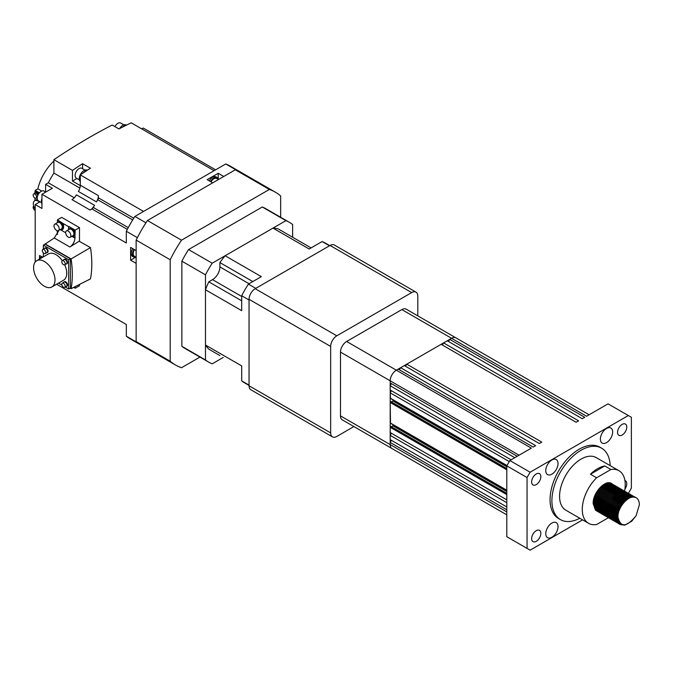 <?xml version="1.0" encoding="UTF-8"?>
<svg xmlns="http://www.w3.org/2000/svg" width="673" height="673" viewBox="0 0 673 673"><rect width="100%" height="100%" fill="white"/><g stroke="black" fill="none" stroke-linecap="round" stroke-linejoin="round"><path stroke-width="1.01" d="M531.653 538.652A6.511 3.76 120 0 0 532.999 541.63A6.511 3.76 120 0 0 538.013 539.889A6.511 3.76 120 0 0 540.856 533.336A6.511 3.76 120 0 0 539.51 530.358A6.511 3.76 120 0 0 534.488 532.099A6.511 3.76 120 0 0 531.653 538.652M624.914 489.069A6.511 3.76 120 0 0 626.773 483.736A6.511 3.76 120 0 0 625.419 480.758A6.511 3.76 120 0 0 624.914 480.539M617.562 432.36A6.511 3.76 120 0 0 618.916 435.338A6.511 3.76 120 0 0 623.93 433.597A6.511 3.76 120 0 0 626.773 427.044A6.511 3.76 120 0 0 625.419 424.066A6.511 3.76 120 0 0 620.405 425.807A6.511 3.76 120 0 0 617.562 432.36M531.653 481.961A6.511 3.76 120 0 0 532.999 484.939A6.511 3.76 120 0 0 538.013 483.197A6.511 3.76 120 0 0 540.856 476.652A6.511 3.76 120 0 0 539.51 473.666A6.511 3.76 120 0 0 534.488 475.416A6.511 3.76 120 0 0 531.653 481.961M545.761 533.689A8.682 5.014 120 0 0 547.561 537.668A8.682 5.014 120 0 0 554.249 535.338A8.682 5.014 120 0 0 558.035 526.606A8.682 5.014 120 0 0 556.243 522.635A8.682 5.014 120 0 0 549.555 524.957A8.682 5.014 120 0 0 545.761 533.689M545.761 470.629A8.682 5.014 120 0 0 547.561 474.6A8.682 5.014 120 0 0 554.249 472.269A8.682 5.014 120 0 0 558.035 463.537A8.682 5.014 120 0 0 556.243 459.566A8.682 5.014 120 0 0 549.555 461.888A8.682 5.014 120 0 0 545.761 470.629M600.383 439.09A8.682 5.014 120 0 0 602.175 443.07A8.682 5.014 120 0 0 608.863 440.739A8.682 5.014 120 0 0 612.657 432.007A8.682 5.014 120 0 0 610.857 428.036A8.682 5.014 120 0 0 604.169 430.358A8.682 5.014 120 0 0 600.383 439.09M597.338 511.32L595.714 510.193L593.477 503.841L595.462 495.059L600.863 487.159L607.568 483.147L612.321 483.963M613.002 484.552L613.372 484.981M613.482 485.132L613.81 485.628M613.911 485.813L614.197 486.386M614.735 487.202L614.289 486.587L614.516 487.252M614.584 487.488L614.752 488.245M614.802 488.514L614.912 489.389M614.937 489.708L614.954 490.735M614.802 490.642L614.777 489.784M614.752 489.464L614.642 488.581M614.592 488.304L614.415 487.53M614.348 487.286L614.121 486.613M614.028 486.402L613.751 485.813M613.65 485.628L613.322 485.115M613.204 484.964L612.842 484.518M612.161 483.895L611.555 483.483C605.347 479.117 592.518 492.973 593.174 503.665L595.403 510.016L596.715 510.992M639.35 504.817C639.308 501.335 638.223 498.945 636.103 497.658L636.103 497.658C629.844 493.62 617.309 506.929 617.991 517.142C620.556 527.809 626.588 527.338 636.103 515.728L639.35 504.817M636.103 515.728L631.627 521.297L624.679 525.167L620.186 524.545L619.034 523.653L616.796 517.301L618.781 508.519L624.182 500.628L630.887 496.615L635.716 497.482M620.035 524.452L618.723 523.476L616.493 517.125L618.479 508.342L623.879 500.451L630.584 496.438L635.548 497.414M619.429 524.082L617.806 522.946L615.568 516.595L617.553 507.812L622.954 499.913L629.659 495.908L634.412 496.716M634.555 496.825L635.034 497.254M618.807 523.745L617.494 522.77L615.265 516.418L617.25 507.635L622.651 499.736L629.356 495.723L634.252 496.649M634.387 496.758L634.858 497.204M618.201 523.367L616.577 522.24L614.34 515.888L616.333 507.106L621.734 499.206L628.431 495.193L633.184 496.009M633.865 496.598L634.294 497.111M618.058 523.266L616.266 522.063L614.037 515.711L616.022 506.92L621.423 499.03L628.128 495.017L633.024 495.934M633.68 496.556L634.101 497.086M616.981 522.66L615.349 521.533L613.111 515.182L615.105 506.39L620.506 498.5L627.211 494.487L631.955 495.294M632.637 495.892L633.007 496.321M633.125 496.472L633.503 497.061M616.35 522.324L615.038 521.348L612.809 515.005L614.794 506.214L620.195 498.323L626.9 494.31L631.796 495.227M632.46 495.85L632.813 496.295M632.931 496.455L633.293 497.061M615.753 521.954L614.121 520.818L611.892 514.466L613.877 505.684L619.278 497.793L625.983 493.78L630.727 494.588M631.409 495.185L631.779 495.606M631.897 495.765L632.225 496.262M632.326 496.438L632.645 497.103M615.122 521.617L613.81 520.641L611.58 514.29L613.566 505.507L618.967 497.616L625.671 493.603L630.13 494.209M614.525 521.247L612.893 520.111L610.663 513.76L612.649 504.977L618.05 497.086L624.754 493.073L629.499 493.881M614.382 521.138L612.59 519.935L610.352 513.583L612.337 504.8L617.738 496.91L624.443 492.897L629.339 493.814M630.004 494.436L630.357 494.874M630.475 495.034L630.786 495.555M630.887 495.74L631.156 496.329M631.24 496.548L631.484 497.33M613.296 520.54L611.664 519.405L609.435 513.053L611.42 504.27L616.821 496.371L623.526 492.358L628.279 493.174M612.674 520.204L611.362 519.228L609.124 512.876L611.118 504.094L616.51 496.194L623.215 492.182L628.111 493.099M628.775 493.73L629.129 494.167M629.247 494.327L629.558 494.84M629.659 495.025L629.928 495.622L625.293 496.455M630.012 495.833L630.231 496.523M630.29 496.767L630.466 497.65M612.068 519.825L610.436 518.698L608.207 512.346L610.192 503.555L615.593 495.665L622.298 491.652L627.051 492.459M611.446 519.497L610.133 518.521L607.896 512.17L609.889 503.379L615.29 495.488L621.987 491.475L626.445 492.089M610.84 519.119L609.208 517.983L606.979 511.64L608.964 502.849L614.365 494.958L621.07 490.945L625.823 491.753M626.504 492.35L626.866 492.779M626.984 492.93L627.312 493.427M627.413 493.603L627.699 494.175M628.153 495.572L628.254 496.035M628.304 496.312L628.414 497.187M628.439 497.498L628.456 498.634M610.218 518.782L608.905 517.806L606.676 511.455L608.661 502.672L614.062 494.781L620.767 490.768L625.654 491.685M627.472 494.201L622.836 495.042M627.901 495.606L628.002 496.136M628.044 496.413L628.128 497.322M628.145 497.65L628.136 498.828M609.612 518.412L607.98 517.276L605.75 510.925L607.736 502.142L613.137 494.251L619.841 490.238L624.594 491.046A30.378 17.54 120 0 0 625.234 484.619A30.378 17.54 120 0 0 618.941 470.713A30.378 17.54 120 0 0 610.916 469.502L604.775 465.96A30.378 17.54 120 0 0 590.465 474.229L596.598 477.771A30.378 17.54 120 0 0 582.28 509.419A30.378 17.54 120 0 0 588.572 523.325A30.378 17.54 120 0 0 596.598 524.536L608.409 517.722L606.76 516.57L604.522 510.218L606.508 501.435L611.908 493.536L618.613 489.523L623.366 490.339M625.276 491.643L625.638 492.064M625.755 492.224L626.083 492.72M626.184 492.897L626.47 493.469M626.933 494.865L627.026 495.328M627.101 495.774L627.186 496.481M627.211 496.792L627.228 497.818M608.989 518.075L607.677 517.1L605.448 510.748L607.433 501.965L612.834 494.075L619.539 490.062L624.426 490.979M624.519 491.374A30.378 17.54 120 0 0 624.578 491.097L624.965 491.467M626.672 494.899L626.773 495.421M626.832 495.85L626.9 496.615M626.916 496.943L626.916 498.012M624.048 490.928L624.418 491.357M624.527 491.509L624.855 492.005M624.956 492.19L625.242 492.762M625.781 493.578L625.335 492.964L625.562 493.629M625.629 493.864L625.806 494.621M625.848 494.891L625.957 495.765M625.983 496.085L625.999 497.111M608.241 517.596L606.449 516.393L604.219 510.041L606.205 501.259L611.606 493.359L618.31 489.347L623.198 490.264M623.863 490.895L624.224 491.332M624.334 491.492L624.653 492.013M624.746 492.199L625.024 492.787M625.099 493.006L625.318 493.688M625.385 493.932L625.545 494.714M625.587 495L625.671 495.908M625.688 496.237L625.688 497.305M607.155 516.99L605.532 515.863L603.294 509.511L605.288 500.72L610.68 492.829L617.385 488.817L622.138 489.624M606.533 516.662L605.22 515.686L602.991 509.335L604.977 500.544L610.377 492.653L617.082 488.64L621.978 489.557M605.927 516.284L604.304 515.148L602.066 508.805L604.06 500.014L609.46 492.123L616.157 488.11L620.91 488.918M621.591 489.515L621.961 489.944M622.079 490.095L622.399 490.592M622.5 490.768L622.786 491.34M623.248 492.737L623.349 493.208M623.391 493.477L623.501 494.352M623.526 494.731L623.551 495.69M605.305 515.947L603.992 514.971L601.763 508.628L603.748 499.837L609.149 491.946L615.854 487.933L620.75 488.85M621.415 489.473L621.768 489.919M621.877 490.079L622.197 490.592M622.298 490.777L622.567 491.374L617.923 492.207M622.988 492.771L623.089 493.301M623.131 493.578L623.215 494.487M604.707 515.577L603.075 514.441L600.846 508.09L602.831 499.307L608.232 491.416L614.937 487.403L619.682 488.211M620.363 488.808L620.733 489.229M620.851 489.389L621.179 489.885M621.28 490.062L621.558 490.634M622.02 492.03L622.121 492.493M622.197 492.939L622.273 493.645M622.298 493.957L622.323 494.983M604.076 515.24L602.764 514.265L600.535 507.913L602.52 499.13L607.921 491.24L614.626 487.227L619.522 488.144M620.186 488.766L620.54 489.212M620.657 489.372L620.969 489.885M621.07 490.07L621.339 490.667L616.695 491.492M621.759 492.064L621.86 492.594M621.919 493.015L621.995 493.78M622.003 494.108L622.003 495.177M603.479 514.87L601.847 513.735L599.618 507.383L601.603 498.6L607.004 490.701L613.709 486.697L618.453 487.504M619.135 488.102L619.505 488.522M619.623 488.674L619.951 489.178M620.052 489.355L620.329 489.927M620.876 490.743L620.422 490.129L620.649 490.794M620.716 491.029L620.893 491.786M620.943 492.056L621.044 492.939M621.07 493.25L621.095 494.276M602.848 514.534L601.544 513.558L599.307 507.206L601.292 498.424L606.693 490.524L613.397 486.512L618.294 487.437M618.958 488.06L619.311 488.497M619.429 488.657L619.74 489.178M619.841 489.364L620.111 489.952L615.475 490.785M620.195 490.171L620.413 490.853M620.472 491.097L620.632 491.879M620.674 492.165L620.767 493.073M620.784 493.402L620.775 494.47M602.251 514.155L600.619 513.028L598.39 506.676L600.375 497.894L605.776 489.994L612.48 485.982L617.234 486.798M601.62 513.827L600.316 512.851L598.078 506.5L600.064 497.709L605.464 489.818L612.169 485.805L617.065 486.722M601.023 513.449L599.391 512.321L597.161 505.97L599.147 497.179L604.547 489.288L611.252 485.275L616.005 486.083M616.678 486.68L617.048 487.109M617.166 487.26L617.494 487.757M617.595 487.933L617.873 488.514M618.42 489.33L617.965 488.716L618.193 489.372M618.26 489.608L618.437 490.373M618.487 490.642L618.596 491.517M618.622 491.896L618.638 492.855M600.4 513.112L599.088 512.136L596.85 505.793L598.844 497.002L604.236 489.111L610.941 485.098L615.837 486.015M616.502 486.638L616.863 487.084M616.973 487.244L617.284 487.757M617.385 487.942L617.654 488.539M617.738 488.749L617.957 489.431M618.083 489.936L618.176 490.466M618.218 490.743L618.31 491.652M599.794 512.742L598.162 511.606L595.933 505.255L597.918 496.472L603.319 488.581L610.024 484.568L614.777 485.376M615.459 485.973L615.82 486.394M615.938 486.554L616.266 487.05M616.367 487.227L616.645 487.799M617.107 489.195L617.208 489.658M617.284 490.104L617.368 490.81M617.393 491.189L617.41 492.148M599.651 512.633L597.86 511.43L595.622 505.078L597.616 496.295L603.016 488.405L609.721 484.392L614.609 485.309M615.273 485.931L615.635 486.377M615.745 486.537L616.064 487.05M616.157 487.235L616.426 487.832L611.791 488.665M616.855 489.229L616.948 489.759M617.015 490.18L617.082 490.945M617.099 491.273L617.091 492.342M598.566 512.035L596.934 510.9L594.705 504.548L596.69 495.765L602.091 487.875L608.796 483.862L613.549 484.669M614.23 485.267L614.592 485.687M614.71 485.839L615.038 486.343M615.139 486.52L615.425 487.092M615.963 487.908L615.517 487.294L615.736 487.959M615.812 488.194L615.98 488.951M616.031 489.221L616.14 490.104M616.165 490.415L616.182 491.441M597.944 511.699L596.631 510.723L594.402 504.371L596.387 495.589L601.788 487.689L608.493 483.685L613.381 484.602M614.045 485.225L614.407 485.662M614.516 485.822L614.836 486.343M614.929 486.529L615.198 487.117L610.562 487.95M615.282 487.336L615.501 488.018M615.568 488.262L615.728 489.044M615.77 489.33L615.854 490.238M615.871 490.567L615.871 491.635M620.304 523.72L618.924 523.544M618.748 523.501L618.226 523.333M617.822 521.962L619.185 522.399L618.108 522.475M617.907 522.467L617.326 522.408M617.141 522.383L616.594 522.256M616.418 522.206L615.913 522.021M618.664 521.356L617.621 521.541M616.594 521.247L617.41 521.567L616.779 521.592M616.577 521.592L615.98 521.55M615.795 521.525L615.24 521.415M615.063 521.373L614.542 521.205M627.219 498.188L627.11 499.526M616.493 516.41L615.576 516.931M615.29 517.083L614.457 517.461M614.188 517.571L613.423 517.831M613.179 517.907L612.472 518.075M612.237 518.117L611.58 518.202L612.615 518.967M611.362 518.218L610.748 518.227M610.546 518.218L609.965 518.16M609.78 518.126L609.233 518.008M609.057 517.958L608.552 517.773M626.891 498.407L626.74 499.812M616.51 516.023L615.568 516.595M614.407 517.057L615.273 516.721L614.424 517.167M614.146 517.285L613.364 517.579M613.12 517.655L612.396 517.848M612.161 517.899L611.488 518M611.269 518.025L610.638 518.05M610.436 518.05L609.847 518.008M609.654 517.983L609.107 517.874M608.922 517.831L608.409 517.663M625.991 497.482L625.898 498.71M625.84 499.173L625.52 500.847M616.628 514.761L615.593 515.493M615.273 515.703L614.348 516.225M614.062 516.376L613.355 516.704M612.96 516.864L612.43 517.049M611.95 517.192L611.244 517.36M625.663 497.692L625.528 498.996M625.453 499.484L625.057 501.292M616.695 514.298L615.618 515.097M624.763 496.775L624.67 498.003M624.611 498.466L624.317 500.031M624.165 500.645L623.358 503.16M616.998 512.7L615.77 513.768M615.4 514.054L614.365 514.786M614.045 514.988L613.128 515.518M612.834 515.669L612.001 516.048M611.732 516.149L610.966 516.418M610.722 516.485L610.016 516.654M609.788 516.696L609.124 516.78L610.159 517.554M608.905 516.797L608.291 516.805M608.089 516.797L607.509 516.738M607.324 516.713L606.777 516.586M606.6 516.536L606.095 516.359M624.435 496.985L624.3 498.289M624.224 498.769L623.863 500.468M623.669 501.141L622.533 504.228M617.158 512.077L615.854 513.272M615.467 513.592L614.39 514.382M623.383 497.751L623.089 499.324M622.937 499.938L622.189 502.302M621.692 503.505L618.731 508.645M617.923 509.68L616.232 511.547M615.778 511.993L614.55 513.053M614.171 513.348L613.137 514.079M622.996 498.062L622.634 499.753M622.449 500.434L621.389 503.328M618.42 508.468L616.426 510.857M615.93 511.371L614.626 512.557M614.239 512.876L613.162 513.676M621.709 499.223L620.96 501.595M620.472 502.798L617.503 507.938M616.704 508.973L615.013 510.841M614.55 511.278L613.322 512.346M611.589 513.575L610.672 514.096M610.377 514.248L609.545 514.626M609.284 514.736L608.754 514.921M621.221 499.728L620.161 502.622M617.191 507.762L615.198 510.151M614.701 510.656L613.397 511.85M621.086 494.647L620.986 495.883M619.244 502.092L616.275 507.232M615.475 508.258L613.784 510.126M611.723 511.926L610.68 512.658M610.361 512.868L609.444 513.39M609.149 513.541L608.316 513.92M608.056 514.029L607.29 514.29M607.046 514.357L606.331 514.525M606.104 514.567L605.439 514.652L606.482 515.425M605.229 514.668L604.606 514.685M604.404 514.677L603.824 514.618M603.639 514.584L603.092 514.466M602.924 514.416L602.411 514.231M620.758 494.857L620.615 496.161M615.963 507.055L613.978 509.436M611.782 511.463L610.714 512.262M619.858 493.94L619.757 495.168M619.698 495.631L619.404 497.196M618.016 501.377L615.046 506.525M612.094 509.865L610.865 510.933M610.495 511.219L609.46 511.951M619.53 494.15L619.396 495.454M619.32 495.934L618.95 497.633M612.245 509.242L610.949 510.437M610.554 510.757L609.486 511.547M618.47 494.916L618.176 496.489M618.033 497.103L617.276 499.467M613.019 506.845L611.328 508.712M610.865 509.158L609.637 510.218M609.267 510.513L608.232 511.244M618.092 495.227L617.721 496.926M617.536 497.599L616.476 500.493M613.515 505.633L611.521 508.022M611.017 508.536L609.721 509.722M609.326 510.041L608.257 510.841M607.921 511.068L606.979 511.64M606.684 511.8L605.826 512.212M605.557 512.321L604.775 512.616M604.522 512.691L603.799 512.885M603.572 512.935L602.899 513.036M601.864 512.75L602.68 513.062L602.049 513.087M601.847 513.087L601.258 513.045M601.065 513.019L600.509 512.919M600.333 512.868L599.82 512.7M616.805 496.388L616.047 498.76M615.559 499.963L612.59 505.103M611.791 506.138L610.1 508.006M609.637 508.452L608.409 509.511M606.676 510.74L605.793 511.244M605.473 511.413L604.766 511.741M604.371 511.901L603.841 512.086M616.308 496.893L615.257 499.787M612.287 504.927L610.293 507.316M609.788 507.829L608.493 509.015M606.693 510.361L605.91 510.841M616.174 491.812L616.073 493.048M614.331 499.257L611.362 504.397M610.562 505.431L608.872 507.291M606.81 509.091L605.776 509.823M605.448 510.033L604.564 510.538M604.245 510.706L603.538 511.034M603.143 511.194L602.613 511.379M615.845 492.022L615.711 493.326M606.878 508.628L605.801 509.427M605.464 509.646L604.682 510.134M610.175 465.649A41.221 23.799 120 0 0 601.662 448.21A41.221 23.799 120 0 0 569.896 459.255A41.221 23.799 120 0 0 551.902 500.737A41.221 23.799 120 0 0 560.441 519.615A41.221 23.799 120 0 0 579.798 518.26M601.662 448.21L599.82 447.15A41.221 23.799 120 0 0 568.054 458.195A41.221 23.799 120 0 0 550.06 499.677A41.221 23.799 120 0 0 558.598 518.547L560.441 519.615M588.572 523.325L565.867 510.218A30.378 17.54 -60 0 1 559.574 496.312A30.378 17.54 -60 0 1 572.832 465.741A30.378 17.54 -60 0 1 596.236 457.606L618.941 470.713M614.735 512.002A30.378 17.54 120 0 0 616.426 509.739M617.25 508.527A30.378 17.54 120 0 0 620.691 502.495M623.551 495.235A30.378 17.54 120 0 0 623.745 494.562M623.846 494.201A30.378 17.54 120 0 0 624.098 493.242M610.15 503.665L612.977 498.718M614.356 494.495L614.642 492.914M614.701 492.451L614.794 491.206M593.519 504.742L595.655 509.461M596.051 509.781L596.976 510.319M597.245 510.428L597.986 510.647M598.221 510.698L598.928 510.773M601.326 510.487L601.889 510.319M602.276 510.176L603.008 509.873M603.302 509.73L604.228 509.225M604.556 509.024L605.591 508.317M605.961 508.031L607.197 506.979M610.916 469.502L596.598 477.771M455.958 337.896A8.682 5.014 120 0 0 455.907 337.863A8.682 5.014 120 0 0 451.566 338.292L449.724 339.36L448.496 341.48M509.865 460.525L530.114 472.219L527.052 477.536L506.794 465.842L509.865 460.525L531.342 448.125L396.338 370.184L398.18 369.115L533.184 447.065L535.641 445.644L400.628 367.702L404.313 365.574L539.325 443.524L541.773 442.102L406.77 364.16L441.135 344.315L576.138 422.265L578.595 420.844L443.583 342.902L447.267 340.774L582.28 418.724L584.728 417.302L449.724 339.36M443.583 342.902L442.363 345.03M406.77 364.16L405.541 366.28M400.628 367.702L399.409 369.822M628.439 493.25L631.375 488.161L631.375 417.302L628.304 415.535L530.114 472.219M628.304 415.535L608.056 403.842L586.578 416.242L401.857 309.597A8.682 5.014 -60 0 1 406.198 309.168L455.907 337.863A8.682 5.014 120 0 0 451.566 338.292L396.338 370.184A8.682 5.014 120 0 0 390.197 380.809L390.197 382.937L517.226 456.277M391.425 383.644L390.197 385.772L390.197 390.029L511.093 459.819M514.778 457.69L390.197 385.772M391.425 390.735L390.197 392.855L390.508 398.273M509.251 461.594L390.197 392.855M392.965 399.838L392.965 401.007L391.4 401.907M506.794 466.726L392.965 401.007M506.794 468.534L390.996 401.68L390.197 402.496L390.508 423.081M392.965 424.646L392.965 425.807L391.4 426.707M506.794 491.534L392.965 425.807M506.794 493.334L390.996 426.48L390.197 427.296L390.197 432.537L506.794 499.854M391.425 433.244L390.197 435.372L390.197 439.62L506.794 506.937M506.794 502.689L390.197 435.372M391.425 440.335L390.197 442.455L390.197 444.584A8.682 5.014 120 0 0 391.997 448.555A8.682 5.014 120 0 0 392.048 448.588M506.794 509.772L390.197 442.455M527.052 477.536L527.052 548.394L530.114 550.169L582.591 519.876M506.794 465.842L506.794 536.701L527.052 548.394M614.945 491.105L614.853 492.333M614.785 492.796L614.499 494.361M613.103 498.542L611.555 501.553M619.589 522.98L616.796 517.133M627.741 497.877L629.894 497.111L632.687 497.103M619.496 522.862L617.713 521.743M617.276 521.272L615.568 516.427M626.521 497.162L631.173 496.329M631.745 496.472L632.982 497.078M617.528 521.802L616.485 521.028M616.047 520.566L614.34 515.72M630.525 495.765L631.627 496.279M631.888 496.464L632.603 497.111M618.849 521.794L617.663 521.634M616.3 521.095L615.257 520.322M614.819 519.85L613.111 515.005M624.064 495.749L628.717 494.916M629.297 495.059L630.399 495.572M630.66 495.757L631.291 496.312M631.467 496.506L631.981 497.212M618.546 521.053L617.435 521.07M617.191 521.053L616.434 520.919M616.182 520.852L615.366 520.54M615.072 520.389L614.028 519.615M613.591 519.144L611.883 514.298M628.069 494.352L629.171 494.865M629.432 495.042L630.071 495.606M630.239 495.799L630.694 496.413M630.828 496.624L631.207 497.406M618.285 520.187L617.208 520.355M616.956 520.372L616.207 520.364M615.963 520.338L615.206 520.212M614.954 520.145L614.138 519.834M613.843 519.682L612.8 518.908M612.371 518.437L610.663 513.592M621.608 494.327L626.26 493.494M626.841 493.637L627.943 494.159M628.203 494.335L628.843 494.899M629.011 495.092L629.465 495.707M629.6 495.917L629.936 496.598M630.037 496.842L630.315 497.709M618.1 519.177L617.006 519.489M616.746 519.539L615.98 519.64M615.728 519.657L614.979 519.657M614.735 519.632L613.978 519.506M613.726 519.438L612.91 519.127M611.143 517.73L609.435 512.885M620.38 493.62L625.04 492.787M625.612 492.93L626.714 493.444M626.984 493.629L627.615 494.192M627.791 494.386L628.237 494.992M628.372 495.21L628.708 495.892M628.809 496.136L629.062 496.901M629.129 497.179L629.314 498.163M617.999 518.017L616.863 518.479M616.586 518.563L615.778 518.782M615.517 518.833L614.752 518.933M614.499 518.95L613.751 518.95M613.507 518.925L612.758 518.799M612.497 518.732L611.681 518.42M611.387 518.26L610.352 517.487M609.915 517.015L608.207 512.17M619.152 492.914L623.812 492.081M624.384 492.224L625.486 492.737M625.755 492.922L626.386 493.477M626.563 493.671L627.009 494.285M627.143 494.504L627.48 495.185M627.581 495.429L627.833 496.194M627.909 496.472L628.069 497.355M628.111 497.667L628.178 498.794M617.991 516.654L616.796 517.293M616.502 517.428L615.635 517.764M615.358 517.857L614.55 518.067M614.289 518.126L613.524 518.227M613.271 518.244L612.531 518.235M612.279 518.218L611.53 518.092M611.269 518.017L610.453 517.705M608.686 516.309L606.979 511.463M623.156 491.517L624.266 492.03M624.527 492.207L625.158 492.771M625.915 493.797L626.26 494.478M626.353 494.714L626.605 495.488M626.681 495.765L626.841 496.64M626.883 496.96L626.95 497.986M626.958 498.365L626.883 499.694M618.092 515.047L616.838 515.897M616.51 516.09L615.568 516.586M614.129 517.15L613.322 517.36M613.061 517.411L612.295 517.52M612.043 517.537L611.303 517.529M611.05 517.512L610.302 517.377M610.041 517.31L609.225 516.999M608.93 516.847L607.896 516.073M607.458 515.602L605.75 510.757M621.928 490.802L623.038 491.324M623.299 491.5L623.93 492.064M624.107 492.257L624.561 492.872M624.687 493.082L625.032 493.763M625.124 494.007L625.377 494.781M625.453 495.05L625.621 495.934M625.654 496.253L625.722 497.28M625.73 497.65L625.671 498.886M625.621 499.341L625.335 501.023M618.445 513.011L617.04 514.206M616.67 514.483L615.61 515.19M615.282 515.383L614.34 515.871M614.045 516.014L613.179 516.351M612.901 516.443L612.102 516.654M611.833 516.704L611.067 516.805M610.815 516.822L610.075 516.822M609.822 516.797L609.073 516.671M608.813 516.603L608.005 516.292M607.702 516.132L606.667 515.358M606.23 514.895L604.522 510.05M620.699 490.095L621.81 490.609M622.071 490.794L622.702 491.357M622.878 491.551L623.333 492.165M623.459 492.375L623.804 493.057M623.905 493.301L624.157 494.066M624.224 494.344L624.393 495.227M624.426 495.547L624.494 496.573M624.502 496.943L624.443 498.18M624.393 498.634L624.123 500.207M623.98 500.821L623.173 503.387M619.404 509.941L617.528 512.002M617.065 512.447L615.82 513.491M615.442 513.777L614.382 514.475M614.054 514.677L613.111 515.165M612.817 515.299L611.95 515.644M611.673 515.728L610.874 515.947M610.613 515.998L609.839 516.098M609.595 516.115L608.846 516.115M608.594 516.09L607.845 515.964M607.584 515.897L606.777 515.585M605.002 514.18L603.294 509.343M614.247 490.079L618.899 489.246M619.48 489.389L620.582 489.902M620.843 490.087L621.473 490.642M621.65 490.844L622.104 491.45M622.231 491.669L622.575 492.35M622.676 492.594L622.929 493.359M622.996 493.637L623.164 494.52M623.206 494.832L623.274 495.866M623.274 496.237L623.215 497.473M623.164 497.927L622.904 499.501M622.761 500.115L622.003 502.529M621.473 503.808L618.882 508.3M618.033 509.402L616.3 511.295M615.837 511.741L614.592 512.784M614.213 513.07L613.162 513.768M612.825 513.962L611.892 514.458M611.589 514.593L610.731 514.929M610.453 515.022L609.645 515.24M609.385 515.291L608.619 515.392M608.367 515.409L607.618 515.4M607.366 515.383L606.617 515.257M606.356 515.182L605.549 514.87M605.254 514.719L604.211 513.945M603.774 513.474L602.066 508.628M613.019 489.372L617.671 488.539M618.251 488.682L619.353 489.195M619.614 489.372L620.245 489.936M621.002 490.962L621.347 491.643M621.448 491.879L621.701 492.653M621.768 492.93L621.936 493.814M621.978 494.125L622.045 495.151M622.045 495.53L621.987 496.758M621.936 497.221L621.675 498.794M621.532 499.408L620.775 501.822M620.245 503.101L617.654 507.593M616.805 508.695L615.08 510.588M614.609 511.034L613.364 512.077M612.985 512.355L611.934 513.062M611.597 513.255L610.663 513.751M610.361 513.886L609.502 514.222M609.225 514.315L608.417 514.525M608.156 514.584L607.391 514.685M607.139 514.702L606.39 514.694M606.146 514.677L605.389 514.542M605.136 514.475L604.32 514.164M604.026 514.012L602.983 513.238M602.545 512.767L600.838 507.922M617.023 487.975L618.125 488.489M618.386 488.665L619.017 489.229M619.194 489.422L619.648 490.037M619.774 490.247L620.119 490.928M620.22 491.172L620.472 491.946M620.54 492.215L620.708 493.099M620.75 493.418L620.817 494.445M620.817 494.815L620.758 496.051M620.708 496.506L620.447 498.079M620.304 498.701L619.547 501.116M619.017 502.395L616.426 506.878M615.576 507.989L613.852 509.882M613.381 510.319L612.136 511.371M611.757 511.648L610.705 512.355M610.377 512.548L609.435 513.036M609.132 513.179L608.274 513.516M607.997 513.608L607.189 513.819M606.928 513.869L606.163 513.979M605.91 513.995L605.162 513.987M604.918 513.962L604.161 513.836M603.908 513.768L603.092 513.457M602.798 513.306L601.755 512.532M601.317 512.06L599.609 507.215M615.795 487.26L616.897 487.774M617.158 487.959L617.797 488.522M618.554 489.54L618.891 490.222M618.992 490.466L619.244 491.24M619.311 491.509L619.48 492.392M619.522 492.712L619.589 493.738M619.589 494.108L619.53 495.345M619.48 495.799L619.219 497.372M619.076 497.986L618.319 500.409M617.789 501.688L615.198 506.172M614.348 507.282L612.623 509.167M612.152 509.612L610.907 510.656M610.529 510.942L609.477 511.648M609.149 511.842L608.207 512.33M607.904 512.464L607.046 512.809M606.768 512.893L605.961 513.112M605.7 513.163L604.934 513.263M604.682 513.28L603.933 513.28M603.689 513.255L602.932 513.129M601.569 512.59L600.526 511.817M600.097 511.354L598.39 506.508M609.334 487.244L613.995 486.411M614.567 486.554L615.669 487.067M615.93 487.252L616.569 487.807M616.737 488.009L617.191 488.615M617.326 488.834L617.663 489.515M617.764 489.759L618.016 490.524M618.083 490.802L618.251 491.685M618.294 491.997L618.361 493.031M618.361 493.402L618.302 494.638M618.251 495.092L617.991 496.666M617.848 497.28L617.091 499.694M616.561 500.973L613.969 505.465M613.12 506.567L611.395 508.46M610.924 508.906L609.679 509.949M609.301 510.235L608.249 510.933M607.921 511.135L606.979 511.623M606.676 511.758L605.818 512.094M605.54 512.187L604.733 512.405M604.472 512.456L603.706 512.557M603.454 512.574L602.705 512.565M602.461 512.548L601.704 512.422M601.452 512.355L600.636 512.035M600.341 511.884L599.307 511.11M598.869 510.639L597.161 505.793M608.106 486.537L612.767 485.704M613.339 485.847L614.441 486.36M614.71 486.545L615.341 487.101M616.098 488.127L616.434 488.808M616.535 489.044L616.788 489.818M616.863 490.095L617.023 490.979M617.065 491.29L617.133 492.316M617.133 492.695L617.074 493.923M617.023 494.386L616.762 495.959M616.619 496.573L615.862 498.987M615.341 500.266L612.75 504.758M611.9 505.86L610.167 507.753M609.696 508.199L608.451 509.242M608.072 509.52L607.021 510.227M606.693 510.42L605.75 510.916M605.456 511.051L604.59 511.387M604.312 511.48L603.504 511.69M603.244 511.749L602.478 511.85M602.226 511.867L601.477 511.859M601.233 511.842L600.484 511.707M600.223 511.64L599.407 511.329M599.113 511.177L598.078 510.403M597.641 509.932L595.933 505.087M606.878 485.83L611.538 484.989M612.11 485.14L613.212 485.654M613.482 485.83L614.113 486.394M614.87 487.412L615.215 488.102M615.307 488.337L615.559 489.111M615.635 489.38L615.795 490.264M615.837 490.583L615.904 491.61M615.913 491.98L615.845 493.216M615.803 493.679L615.534 495.244M615.391 495.866L614.634 498.281M614.113 499.559L611.521 504.052M610.672 505.154L608.939 507.047M608.468 507.484L607.223 508.536M606.844 508.813L605.793 509.52M605.464 509.713L604.522 510.21M604.228 510.344L603.361 510.681M603.084 510.773L602.276 510.984M602.015 511.034L601.25 511.144M600.997 511.16L600.257 511.152M600.005 511.127L599.256 511M598.995 510.933L598.179 510.622M597.885 510.471L596.85 509.697M596.413 509.225L594.705 504.38M605.65 485.115L610.31 484.282M610.882 484.425L611.993 484.947M612.253 485.124L612.884 485.687M613.641 486.705L613.986 487.387M614.079 487.631L614.331 488.405M614.685 491.273L614.617 492.51M614.575 492.964L614.306 494.537M614.163 495.16L613.406 497.574M612.884 498.853L610.293 503.337M609.444 504.447L607.711 506.34M607.239 506.777L605.994 507.829M605.624 508.107L604.564 508.813M597.767 510.227L596.951 509.915M596.657 509.755L595.622 508.981M506.794 511.901L390.197 444.584A8.682 5.014 120 0 0 391.997 448.555L342.288 419.859A8.682 5.014 -60 0 1 340.488 415.889L340.488 352.114A8.682 5.014 -60 0 1 346.629 341.48L401.857 309.597M340.488 415.889L390.197 444.584L390.197 380.809L340.488 352.114M346.629 341.48L396.338 370.184A8.682 5.014 120 0 0 390.197 380.809L519.068 455.217M249.052 385.772L330.67 432.89A8.682 5.014 120 0 0 332.47 436.87L250.852 389.743A8.682 5.014 -60 0 1 249.052 385.772L249.052 299.317A8.682 5.014 -60 0 1 255.193 288.692L330.056 245.468A8.682 5.014 -60 0 1 334.397 245.039L416.015 292.158A8.682 5.014 120 0 0 411.674 292.587L330.056 245.468M330.67 432.89L330.67 346.444L249.052 299.317M332.47 436.87A8.682 5.014 120 0 0 336.811 436.44L353.905 426.564M416.015 292.158A8.682 5.014 120 0 1 417.815 296.128L417.815 315.873M255.193 288.692L336.811 335.81L411.674 292.587M336.811 335.81A8.682 5.014 120 0 0 330.67 346.444M604.775 465.96L590.465 474.229M79.86 188.087L53.907 173.104A76.369 44.09 120 0 0 48.851 181.769A76.369 44.09 120 0 0 48.313 182.795L74.266 197.778M85.008 170.101L81.887 168.3A5.645 3.256 120 0 0 79.069 168.587A5.645 3.256 120 0 0 75.384 173.558A5.645 3.256 120 0 0 76.251 178.076L79.364 179.876M87.322 170.235L87.322 170.235A6.68 3.861 120 0 0 83.974 170.572A6.68 3.861 120 0 0 79.717 176.124A6.68 3.861 120 0 0 80.297 181.567M85.202 171.279A6.68 3.861 -60 0 1 86.598 170.715A590.145 340.723 -60 0 0 83.166 172.986A6.68 3.861 -60 0 1 85.202 171.279M123.824 124.85L120.703 123.05A5.645 3.256 120 0 0 117.884 123.327A5.645 3.256 120 0 0 114.906 126.591M126.44 125.161L126.137 124.985A6.68 3.861 120 0 0 122.789 125.313A6.68 3.861 120 0 0 119.592 128.602M53.907 173.104L53.907 159.678A590.145 340.723 120 0 1 112.206 125.027L118.953 128.93A590.145 340.723 120 0 1 122.646 127.054A6.68 3.861 -60 0 1 124.017 126.019A6.68 3.861 -60 0 1 125.994 125.38A590.145 340.723 120 0 1 131.227 122.831L214.115 170.69M53.907 161.032A34.718 20.039 120 0 0 37.856 188.835L35.189 190.375L35.189 191.511M37.856 188.835L41.726 191.073M39.429 192.823L35.189 190.375M34.861 198.03A2.431 1.405 60 0 1 33.28 195.885A2.431 1.405 60 0 1 33.65 193.942A2.431 1.405 60 0 1 34.861 194.06A2.431 1.405 60 0 1 36.451 196.205A2.431 1.405 60 0 1 36.081 198.148A2.431 1.405 60 0 1 34.861 198.03M37.722 195.65A2.431 1.405 -120 0 0 36.09 193.353A2.431 1.405 -120 0 0 34.878 193.235L33.65 193.942M34.474 193.462A2.557 1.481 60 0 1 34.811 193.117A2.557 1.481 60 0 1 36.09 193.244A2.557 1.481 60 0 1 37.772 195.523M38.058 194.876A2.557 1.481 -120 0 0 36.519 193A2.557 1.481 -120 0 0 35.24 192.873A2.557 1.481 -120 0 0 35.046 193.025M35.004 193.008A2.599 1.506 60 0 1 35.223 192.831A2.599 1.506 60 0 1 36.519 192.966A2.599 1.506 60 0 1 38.075 194.85M38.285 194.455A2.599 1.506 -120 0 0 36.83 192.789A2.599 1.506 -120 0 0 35.526 192.655A2.599 1.506 -120 0 0 35.383 192.764M35.189 210.413A2.431 1.405 60 0 1 34.861 210.262A2.431 1.405 60 0 1 33.28 208.117A2.431 1.405 60 0 1 33.65 206.174A2.431 1.405 60 0 1 33.709 206.14L33.65 206.174M35.189 209.16A6.637 3.836 60 0 1 34.693 200.714A6.637 3.836 60 0 1 38.016 201.042A6.637 3.836 60 0 1 39.421 202.102M34.946 200.562L34.946 198.072M34.946 193.042L34.946 191.654L38.681 193.807M39.312 192.966L35.989 191.048L34.946 191.654M53.907 159.678L72.474 170.395A590.145 340.723 -60 0 1 82.594 163.707L90.418 168.216A590.145 340.723 120 0 0 86.598 170.715M82.594 163.707L82.594 168.713M72.474 170.395L72.474 181.071L76.958 178.488M72.474 181.071L80.289 185.588M134.474 249.641A5.645 3.256 120 0 0 133.229 253.704A5.645 3.256 120 0 0 134.398 256.287L136.139 257.288M136.139 257.33A6.68 3.861 -60 0 1 133.877 257.187A6.68 3.861 -60 0 1 132.497 254.125A6.68 3.861 -60 0 1 133.952 249.338M133.877 257.187L132.648 256.48A6.68 3.861 -60 0 1 131.269 253.418A6.68 3.861 -60 0 1 132.724 248.631M136.139 250.608L130.612 247.42L130.612 260.173L135.248 257.498M136.139 263.362L130.612 260.173M93.345 207.461A2.599 1.506 -60 0 1 91.965 208.967L90.081 210.052A8.682 5.014 120 0 0 94.531 205.282A76.369 44.09 -60 0 0 93.345 207.461L128.249 227.617M137.368 237.645A99.806 57.626 -60 0 1 145.94 222.805L134.894 216.428A99.806 57.626 120 0 0 126.322 231.268L137.368 237.645M218.481 179.506L216.74 178.496A5.645 3.256 120 0 0 213.921 178.774A5.645 3.256 120 0 0 211.028 181.887M210.506 181.584A6.68 3.861 -60 0 1 213.921 177.924A6.68 3.861 -60 0 1 217.261 177.596A6.68 3.861 -60 0 1 218.523 179.481M209.278 180.877A6.68 3.861 -60 0 1 212.693 177.218A6.68 3.861 -60 0 1 216.033 176.89L217.261 177.596M212.693 182.846L207.175 179.657L218.22 173.281L218.22 178.631M218.22 173.281L223.739 176.469M145.94 347.52A99.806 57.626 -60 0 1 141.465 345.367A99.806 57.626 -60 0 1 136.139 341.548L136.139 240.093A99.806 57.626 -60 0 1 147.437 220.517L235.306 169.789A99.806 57.626 -60 0 1 241.271 172.498L230.225 166.122A99.806 57.626 120 0 0 225.758 163.968L236.803 170.345A99.806 57.626 -60 0 1 241.271 172.498A99.806 57.626 -60 0 1 245.376 175.291M134.894 216.428L225.758 163.968M98.401 197.828A2.599 1.506 -60 0 1 97.778 199.772A76.369 44.09 -60 0 0 96.491 201.892A8.682 5.014 120 0 0 98.401 195.658L98.401 197.828L133.742 218.237M83.166 172.986A590.145 340.723 120 0 0 80.297 174.913L80.297 185.201A8.682 5.014 -60 0 1 78.388 191.443L96.491 201.892M80.297 174.913L143.542 211.431M35.189 262.058L35.189 204.55L41.945 208.445L41.945 194.27L126.322 242.987L126.322 231.268M45.747 192.074L43.997 191.065A5.645 3.256 120 0 0 41.179 191.342A5.645 3.256 120 0 0 37.495 196.314A5.645 3.256 120 0 0 38.361 200.84L41.474 202.64M41.945 198.569A6.68 3.861 120 0 0 41.945 203.793M45.621 192.007L45.621 184.352L52.376 188.247L41.945 194.27M35.189 204.55L39.985 201.774M41.448 257.978L40.59 257.481L39.547 258.079L39.547 259.08M39.547 258.079L40.405 258.575M39.488 259.113L39.488 255.563L42.559 257.338M39.488 255.563L42.862 257.162M141.465 345.367A99.806 57.626 -60 0 1 137.368 342.574L126.322 336.197A99.806 57.626 120 0 0 130.419 338.99L175.527 365.027A99.806 57.626 -60 0 1 170.202 361.208L170.202 259.753A99.806 57.626 -60 0 1 181.5 240.185L269.36 189.458A99.806 57.626 -60 0 1 275.333 192.158A99.806 57.626 -60 0 1 280.658 195.978L280.658 217.286M126.322 336.197L126.322 324.479L56.608 284.225M70.278 288.229A3.685 2.128 60 0 1 70.11 288.347A3.685 2.128 60 0 1 69.521 288.515M73.71 287.371L75.199 288.229L79.498 285.756L79.498 284.443M75.199 286.614L75.199 288.229M56.608 224.387A3.685 2.128 60 0 1 59.014 227.634A3.685 2.128 60 0 1 58.45 230.595A3.685 2.128 60 0 1 56.608 230.41A3.685 2.128 60 0 1 54.202 227.163A3.685 2.128 60 0 1 54.765 224.202A3.685 2.128 60 0 1 56.608 224.387M58.45 230.595L61.521 228.82A3.685 2.128 -120 0 0 62.084 225.867A3.685 2.128 -120 0 0 59.678 222.612A3.685 2.128 -120 0 0 57.828 222.435L54.765 224.202M57.07 222.872A3.996 2.305 60 0 1 57.676 222.166A3.996 2.305 60 0 1 59.678 222.368A3.996 2.305 60 0 1 62.286 225.884A3.996 2.305 60 0 1 61.672 229.081A3.996 2.305 60 0 1 60.755 229.266M57.676 222.166L58.475 221.711A3.996 2.305 60 0 1 60.477 221.905A3.996 2.305 60 0 1 63.085 225.421A3.996 2.305 60 0 1 62.471 228.627L61.672 229.081M63.498 260.796A2.389 1.38 60 0 1 65.054 262.899A2.389 1.38 60 0 1 64.692 264.817A2.389 1.38 60 0 1 63.498 264.699A2.389 1.38 60 0 1 61.933 262.596A2.389 1.38 60 0 1 62.303 260.678A2.389 1.38 60 0 1 63.498 260.796M51.88 286.95L63.599 280.187A15.151 8.749 -120 0 0 64.701 264.809L66.526 263.749A2.389 1.38 -120 0 0 66.896 261.839A2.389 1.38 -120 0 0 65.34 259.736A2.389 1.38 -120 0 0 64.145 259.618L62.303 260.678A15.151 8.749 -120 0 0 56.027 254.688A15.151 8.749 -120 0 0 48.448 253.94L36.729 260.703A15.151 8.749 60 0 1 44.3 261.452A15.151 8.749 60 0 1 54.202 274.811A15.151 8.749 60 0 1 51.88 286.95A15.151 8.749 60 0 1 44.3 286.202A15.151 8.749 60 0 1 34.399 272.851A15.151 8.749 60 0 1 36.729 260.703M63.683 259.887A2.557 1.481 60 0 1 64.053 259.467A2.557 1.481 60 0 1 65.34 259.593A2.557 1.481 60 0 1 67.006 261.847A2.557 1.481 60 0 1 66.619 263.9A2.557 1.481 60 0 1 66.063 264.018M64.288 259.374A2.557 1.481 60 0 1 64.49 259.223A2.557 1.481 60 0 1 65.769 259.349A2.557 1.481 60 0 1 67.443 261.604A2.557 1.481 60 0 1 67.048 263.656A2.557 1.481 60 0 1 66.812 263.749M63.498 283.299A2.389 1.38 60 0 1 65.054 285.402A2.389 1.38 60 0 1 64.692 287.312A2.389 1.38 60 0 1 63.498 287.194A2.389 1.38 60 0 1 61.933 285.091A2.389 1.38 60 0 1 62.303 283.182A2.389 1.38 60 0 1 63.498 283.299M64.692 287.312L66.526 286.252A2.389 1.38 -120 0 0 66.896 284.343A2.389 1.38 -120 0 0 65.34 282.239A2.389 1.38 -120 0 0 64.145 282.113L62.303 283.182M63.683 282.382A2.557 1.481 60 0 1 64.053 281.97A2.557 1.481 60 0 1 65.34 282.096A2.557 1.481 60 0 1 67.006 284.351A2.557 1.481 60 0 1 66.619 286.404A2.557 1.481 60 0 1 66.063 286.521M64.288 281.878A2.557 1.481 60 0 1 64.49 281.718A2.557 1.481 60 0 1 65.769 281.844A2.557 1.481 60 0 1 67.443 284.099A2.557 1.481 60 0 1 67.048 286.151A2.557 1.481 60 0 1 66.812 286.244M44.014 249.548A2.389 1.38 60 0 1 45.571 251.652A2.389 1.38 60 0 1 45.209 253.57A2.389 1.38 60 0 1 44.014 253.452A2.389 1.38 60 0 1 42.449 251.349A2.389 1.38 60 0 1 42.82 249.431A2.389 1.38 60 0 1 44.014 249.548M45.209 253.57L47.043 252.501A2.389 1.38 -120 0 0 47.413 250.592A2.389 1.38 -120 0 0 45.857 248.488A2.389 1.38 -120 0 0 44.662 248.371L42.82 249.431M44.199 248.64A2.557 1.481 60 0 1 44.569 248.219A2.557 1.481 60 0 1 45.857 248.345A2.557 1.481 60 0 1 47.522 250.6A2.557 1.481 60 0 1 47.135 252.653A2.557 1.481 60 0 1 46.58 252.77M44.805 248.127A2.557 1.481 60 0 1 44.998 247.975A2.557 1.481 60 0 1 46.286 248.101A2.557 1.481 60 0 1 47.951 250.356A2.557 1.481 60 0 1 47.564 252.409A2.557 1.481 60 0 1 47.329 252.501M43.358 249.119L43.358 245.132L68.688 259.753L68.688 288.995L65.231 287.001M43.358 256.876L43.358 252.922M61.941 285.1L58.517 283.123M68.688 259.753L70.379 258.777L45.049 244.156L54.252 237.99L59.106 230.216M70.379 258.777L70.379 288.019L68.688 288.995M43.358 245.132L45.049 244.156M57.096 230.637L57.533 234.456M45.032 243.887L71.094 258.928A96.55 55.741 60 0 1 71.094 288.692L70.152 288.153M71.094 258.928L90.468 247.605A97.484 56.28 -120 0 1 90.468 278.891L71.094 288.692M90.468 247.605L79.187 241.237L69.857 246.999A7.378 4.257 120 0 0 74.896 238.074L75.199 230.124L68.755 226.406L68.755 229.543M68.267 231.117A3.685 2.128 60 0 1 70.673 234.372A3.685 2.128 60 0 1 70.11 237.325A3.685 2.128 60 0 1 68.267 237.14A3.685 2.128 60 0 1 65.861 233.893A3.685 2.128 60 0 1 66.425 230.932A3.685 2.128 60 0 1 68.267 231.117M70.11 237.325L73.18 235.55A3.685 2.128 -120 0 0 73.744 232.597A3.685 2.128 -120 0 0 71.338 229.35A3.685 2.128 -120 0 0 69.487 229.165L66.425 230.932M68.73 229.602A3.996 2.305 60 0 1 69.336 228.904A3.996 2.305 60 0 1 71.338 229.098A3.996 2.305 60 0 1 73.946 232.614A3.996 2.305 60 0 1 73.332 235.819A3.996 2.305 60 0 1 72.415 235.996M69.336 228.904L70.135 228.441A3.996 2.305 60 0 1 72.137 228.635A3.996 2.305 60 0 1 74.745 232.16A3.996 2.305 60 0 1 74.131 235.357L73.332 235.819M72.491 235.996L75.199 237.569M74.896 237.746L72.137 236.156M68.453 229.762L68.755 226.406M60.494 229.409A4.77 2.759 -120 0 0 62.555 229.476A4.77 2.759 -120 0 0 63.54 227.289L63.54 223.747L68.453 226.582M62.698 229.384A4.77 2.759 60 0 1 60.881 229.274M57.407 222.376L57.407 219.852L63.54 223.747M57.407 219.852L61.697 217.371L79.498 227.642L79.498 241.422M79.498 227.642L75.199 230.124M45.621 184.352L48.313 182.795M94.531 205.282L76.428 194.825A8.682 5.014 -60 0 1 71.977 199.603L90.081 210.052M141.7 128.88L143.198 128.013L215.612 169.823M122.646 127.054A590.145 340.723 -60 0 1 125.994 125.38M219.903 355.554L208.79 349.144A70.295 40.59 120 0 1 205.484 345.013L205.484 289.76A70.295 40.59 120 0 1 208.79 281.819L212.542 279.657A10.415 6.015 -60 0 0 219.903 266.903L219.903 262.571A70.295 40.59 120 0 1 225.127 255.74L272.977 228.113A70.295 40.59 120 0 1 278.201 228.913L311.103 247.908M205.484 289.76L241.691 310.665L241.691 295.733L249.052 299.981L249.052 385.107L241.691 380.859L241.691 365.919L205.484 345.013M249.052 385.436L244.905 383.038A80.71 46.597 -60 0 1 241.691 380.859M272.977 228.113L309.185 249.018L322.123 241.548L329.484 245.796L255.765 288.364L248.404 284.107L261.334 276.645L225.127 255.74M241.691 295.733A80.71 46.597 -60 0 1 248.404 284.107M322.123 241.548A80.71 46.597 -60 0 1 325.614 243.239L329.77 245.637M252.804 281.566L219.903 262.571M241.691 300.814L208.79 281.819M223.209 357.464L212.197 363.832A80.71 46.597 -60 0 1 208.697 362.133A80.71 46.597 -60 0 1 205.484 359.954L205.484 274.828A80.71 46.597 -60 0 1 212.197 263.202L285.916 220.643A80.71 46.597 -60 0 1 289.407 222.334A80.71 46.597 -60 0 1 292.629 224.513L292.629 237.241M208.697 362.133L185.075 348.496A80.71 46.597 -60 0 1 181.861 346.317L181.861 261.183A80.71 46.597 -60 0 1 188.566 249.565L262.293 206.998A80.71 46.597 -60 0 1 265.785 208.697L289.407 222.334M199.948 357.077L181.5 367.736A99.806 57.626 -60 0 1 175.527 365.027M262.293 206.998L285.916 220.643M188.566 249.565L212.197 263.202M181.861 261.183L205.484 274.828M181.861 346.317L205.484 359.954M235.306 169.789L269.36 189.458M147.437 220.517L181.5 240.185M136.139 240.093L170.202 259.753M136.139 341.548L170.202 361.208M506.979 465.523L390.197 398.096M506.794 469.098L390.508 401.958M506.794 469.813L390.197 402.496M506.794 490.222L390.197 422.905M506.794 493.906L390.508 426.766M506.794 494.613L390.197 427.296M127.315 229.367L91.965 208.967M132.69 219.928L97.778 199.772M80.297 185.201L98.401 195.658M69.857 246.999L54.252 237.99M60.191 229.586L65.66 232.749M71.851 236.324L74.896 238.074M249.052 283.728L219.903 266.903M241.691 296.49L212.542 279.657M589.119 414.77L455.907 337.863M506.92 465.632L390.29 398.298M506.794 490.365L390.29 423.098M506.794 514.837L391.997 448.555M37.242 197.483L36.081 198.148M35.24 192.873L34.811 193.117M37.284 199.208L34.693 200.714M66.619 263.9L67.048 263.656M64.053 259.467L64.49 259.223M66.619 286.404L67.048 286.151M64.053 281.97L64.49 281.718M47.135 252.653L47.564 252.409M44.569 248.219L44.998 247.975M241.271 172.498L275.333 192.158"/></g></svg>
